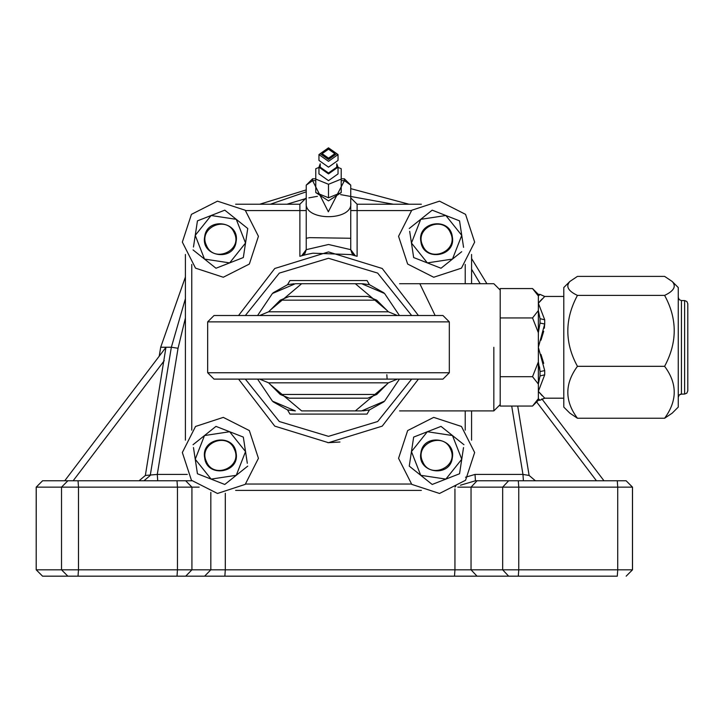 <?xml version="1.0" encoding="UTF-8"?>
<svg xmlns="http://www.w3.org/2000/svg" width="724" height="724" viewBox="0 0 724 724"><rect width="100%" height="100%" fill="white"/><g stroke="black" fill="none" stroke-linecap="round" stroke-linejoin="round"><path stroke-width="1.09" d="M684.623 300.569L686.868 301.501L687.8 303.754L687.8 390.87L686.868 393.123L684.623 394.055L684.623 300.569L681.438 300.569L681.438 394.055L679.193 394.987L678.261 397.232L679.193 394.987L680.669 394.146L684.623 394.055M538.357 398.671L540.032 400.182L538.357 398.671L538.357 400.236L532.538 406.055L500.203 406.055L500.203 376.688L532.538 376.688L538.357 384.073L538.357 398.671L532.538 406.055M563.788 296.442L544.71 296.442L540.032 294.387L538.357 295.953L538.357 294.387L532.538 288.568L538.357 295.953L538.357 310.551L532.538 317.936L500.203 317.936L500.203 288.568L532.538 288.568L538.357 294.387L540.032 294.387L544.71 296.496L538.357 303.256L542.086 298.985L538.357 303.256L544.71 319.8L544.71 324.008L538.357 347.312L538.357 361.909L532.538 376.688M672.198 281.473L678.261 287.537L678.261 407.087L672.198 413.151L664.605 418.246L577.444 418.246C564.62 401.087 564.62 383.774 577.444 366.317C564.62 342.877 564.62 319.239 577.444 295.392C568.096 291.003 565.562 286.36 569.851 281.473L577.444 276.387L664.605 276.387L672.198 281.473C676.524 286.315 673.99 290.948 664.605 295.392C677.429 318.822 677.429 342.47 664.605 366.317C677.429 383.476 677.429 400.779 664.605 418.246L672.198 413.151L678.261 407.087M569.851 281.473L563.788 287.537L563.788 407.087L569.851 413.151L577.444 418.246M328.497 149.171L322.135 153.669L328.497 158.167L334.859 153.669L328.497 149.171M322.135 176.158L328.497 180.656L338.036 173.905L338.036 167.163L336.76 163.796M328.497 159.515L336.76 153.669L328.497 147.823L338.036 154.574L328.497 161.316L318.958 154.574L328.497 147.823L320.225 153.669L328.497 159.515M318.958 154.574L318.958 160.42L328.497 167.163L338.036 160.42L338.036 154.574M320.225 163.778L320.225 167.163L328.497 173.009L336.76 167.163L336.76 163.778M320.225 163.796L318.958 167.163L328.497 173.905L338.036 167.163M315.818 192.602L328.497 200.883L341.176 192.602M540.973 340.19L543.715 331.239L540.973 340.19M544.33 328.225L544.71 324.008L540.032 323.067L540.032 318.696L544.71 319.8M500.203 317.936L500.203 376.688M238.558 315.519L274.767 268.486L328.497 251.925L382.218 268.486L418.427 315.519M471.577 254.45L471.577 283.718L471.577 254.45L471.577 283.718L493.84 283.718L500.203 290.08L493.84 283.718L399.594 283.718L465.224 283.718L465.224 264.441M411.368 210.584L357.113 210.584L357.113 256.314L350.805 254.567L312.94 253.201M312.723 253.237L306.985 254.377M306.858 254.405L302.134 255.635M302.062 255.662L299.881 256.314L299.881 210.584L245.626 210.584M532.538 317.936L538.357 332.714L538.357 347.312L544.71 370.616L544.71 374.824L538.357 391.367L544.71 398.128L540.032 400.182M538.357 391.367L542.086 395.648M540.032 375.937L540.032 371.557L538.357 361.909L538.357 384.073L540.032 375.937L544.71 374.824M539.543 366.86L540.032 371.557L544.71 370.616M540.032 318.696L538.357 310.551L538.357 332.714L540.032 323.067M315.773 180.656L312.596 180.656L328.343 211.806L344.398 180.656L350.751 185.145L350.751 202.783C353.357 221.291 303.7 221.345 306.234 202.783L306.234 185.145L312.596 178.792L315.773 178.792M350.751 202.783L350.751 249.671L355.321 255.771L352.018 253.472L350.751 249.671L328.533 244.495L306.234 249.671L306.234 202.783M341.212 178.792L344.398 178.792L350.751 185.145L350.751 197.869L357.113 204.222L421.359 204.222M465.224 430.183L465.224 410.906L399.594 410.906L493.84 410.906L500.203 404.544L493.84 410.906L471.577 410.906L471.577 440.174M327.891 442.699L339.981 442.011M418.427 379.114L382.218 426.137L328.497 442.699L274.767 426.137L238.558 379.114M235.635 204.222L299.881 204.222L299.881 210.584L306.234 210.584M185.407 440.174L185.407 254.45M421.359 490.401L235.635 490.401M465.224 410.906L466.437 410.906M312.596 178.792L312.596 180.656L306.234 185.145L306.234 197.869L299.881 204.222M306.234 249.671L301.664 255.771L304.976 253.472L306.234 249.671M318.958 167.416L315.773 168.71L315.773 192.593L328.497 197.779L341.212 192.593L341.212 168.71L338.036 167.416M315.773 179.1L328.497 184.294L328.497 197.779M328.497 184.294L341.212 179.1M318.958 167.163L318.958 173.905L328.497 180.656L334.859 176.158M664.605 366.317L577.444 366.317M664.605 295.392L577.444 295.392M563.788 407.087L569.851 413.151M540.973 354.434L543.715 363.385M540.973 300.125L538.357 303.256M234.359 233.056C227.191 214.702 197.724 227.68 206.421 245.355C213.58 263.699 243.056 250.73 234.359 233.056M234.359 449.269C227.191 430.925 197.724 443.893 206.421 461.568C213.58 479.921 243.056 466.953 234.359 449.269M450.572 233.056C443.414 214.702 413.938 227.68 422.635 245.355C429.794 263.699 459.269 250.73 450.572 233.056M450.572 449.269C443.414 430.925 413.938 443.893 422.635 461.568C429.794 479.921 459.269 466.953 450.572 449.269M350.751 238.268L309.555 237.644L306.234 238.268M435.142 315.519L419.829 283.718M376.733 300.161L280.251 300.161L289.247 296.442L367.747 296.442L376.733 300.161L388.363 311.791L397.358 315.519M280.251 300.161L268.631 311.791L259.635 315.519M397.358 379.114L388.363 382.833L268.631 382.833L259.635 379.114M280.251 394.462L376.733 394.462L367.747 398.191L289.247 398.191L280.251 394.462L268.631 382.833M376.733 394.462L388.363 382.833M207.67 321.872L214.023 315.519L442.961 315.519L449.323 321.872L207.67 321.872L207.67 372.751L449.323 372.751L449.323 321.872M449.323 372.751L442.961 379.114L214.023 379.114L207.67 372.751M272.414 401.123L257.572 379.114L272.414 401.123L295.356 410.906L287.546 409.929L273.066 401.784M301.646 410.906L361.638 410.906L301.646 410.906L270.314 384.516M383.928 401.784L369.448 409.929L362.932 410.879M384.58 293.501L399.422 315.519L384.58 293.501L361.638 283.718L295.356 283.718L361.638 283.718M399.422 379.114L384.58 401.123L399.422 379.114M362.579 283.736L369.448 284.695L383.928 292.84M273.066 292.84L287.546 284.695L294.053 283.745M257.572 315.519L272.414 293.501L257.572 315.519M386.679 310.107L355.348 283.718M270.314 310.107L301.646 283.718M386.679 384.516L355.348 410.906L356.28 410.888M386.833 374.697L387.141 379.114M295.356 283.718L272.414 293.501M361.638 410.906L384.58 401.123M287.546 284.695L289.944 280.541L367.05 280.541L369.448 284.695M369.448 409.929L367.05 414.083L289.944 414.083L287.546 409.929M165.959 347.321L145.361 475.46L157.28 474.428L187.299 474.428M483.017 480.781L510.981 480.781M529.135 475.46L535.407 480.781L529.117 475.46L517.705 406.055L529.117 475.451L522.963 474.428L523.407 480.781L475.451 480.781L626.133 480.781L603.979 480.781L541.851 398.87M603.97 480.781L600.848 480.781M617.282 480.781L617.726 487.143L632.514 487.143L626.133 480.781L632.477 487.143L632.477 569.815L626.151 576.177L632.514 569.815L617.726 569.815L617.726 487.143L518.755 487.143L518.755 569.815L617.726 569.815L617.282 576.177L42.562 576.177L36.236 569.815L61.522 569.815L61.522 487.143L36.236 487.143L36.2 569.815L36.2 487.143L42.562 480.781L191.878 480.781L157.723 480.781L157.28 474.428L178.05 348.271L185.407 317.999M51.431 480.781L42.58 480.781L36.236 487.143M146.628 480.781L191.878 480.781M600.848 576.177L617.282 576.177M160.049 576.177L214.213 576.177M78.011 576.177L78.491 569.815L177.452 569.815L177.452 487.143L78.491 487.143L78.491 569.815L61.522 569.815L67.866 576.177M454.944 487.143L455.957 485.985M465.55 477.234L475.007 474.428L475.451 480.781L460.428 485.225M139.099 480.781L145.361 475.46M474.654 242.106L465.559 214.358L439.513 201.154L411.757 210.25L398.562 236.296L407.648 264.052L433.703 277.247L461.45 268.161L474.654 242.106M420.888 241.59C423.097 261.988 456.265 256.957 452.319 236.82C450.111 216.413 416.943 221.453 420.888 241.59M409.25 228.503L432.192 210.159L459.55 220.865L461.758 235.381L445.875 215.517L420.725 219.336L411.458 243.02L409.684 231.336M429.938 211.969L432.192 210.159L445.875 215.517M459.984 223.698L459.55 220.865M461.704 251.708L452.482 259.074L461.758 235.381L463.568 247.337M452.482 259.074L441.016 268.242L413.657 257.545L411.458 243.02L427.341 262.893L452.482 259.074M413.657 257.545L413.223 254.685M236.105 241.59C233.888 261.988 200.729 256.957 204.666 236.82C200.729 256.957 233.888 261.988 236.105 241.59C240.042 221.453 206.883 216.413 204.666 236.82C206.883 216.413 240.042 221.453 236.105 241.59M227.046 211.969L224.793 210.159L197.444 220.865L197.009 223.698M247.309 231.336L247.744 228.503L224.793 210.159M193.471 247.047L197.444 220.865M193.037 249.907L215.978 268.242L243.327 257.545L243.717 254.975M243.327 257.545L247.744 228.503M236.268 219.336L211.118 215.517L195.236 235.381L204.503 259.074L229.653 262.893L245.536 243.02L236.268 219.336M258.432 236.296L245.237 210.25L217.481 201.154L191.435 214.358L182.339 242.106L195.534 268.161L223.291 277.247L249.346 264.052L258.432 236.296M236.105 453.034C233.888 432.635 200.729 437.667 204.666 457.812C206.883 478.211 240.042 473.17 236.105 453.034M247.744 466.12L224.793 484.465L197.444 473.758L195.236 459.242L211.118 479.107L236.268 475.297L245.536 451.604L247.309 463.288M197.009 470.926L197.444 473.758M193.037 444.717L204.503 435.549L195.236 459.242L193.471 447.577M204.503 435.549L215.978 426.382L229.653 431.73L243.327 437.088L245.536 451.604L229.653 431.73L204.503 435.549M243.327 437.088L243.762 439.939M182.339 452.518L191.435 480.265L217.481 493.469L245.237 484.374L258.432 458.328L249.346 430.572L223.291 417.377L195.534 426.463L182.339 452.518M420.888 453.034C423.097 432.635 456.265 437.667 452.319 457.812C456.265 437.667 423.097 432.635 420.888 453.034C416.943 473.17 450.111 478.211 452.319 457.812C450.111 478.211 416.943 473.17 420.888 453.034M429.938 482.664L432.192 484.465L459.55 473.758L459.984 470.926M409.684 463.288L409.25 466.12L432.192 484.465M463.523 447.577L459.55 473.758M463.957 444.717L441.016 426.382L413.657 437.088L413.223 439.939M413.657 437.088L411.458 451.604L420.725 475.297L445.875 479.107L461.758 459.242L452.482 435.549L441.016 426.382M452.482 435.549L427.341 431.73L411.458 451.604L409.25 466.12M398.562 458.328L411.757 484.374L439.513 493.469L465.559 480.265L474.654 452.518L461.45 426.463L433.703 417.377L407.648 430.572L398.562 458.328M493.84 347.312L493.84 410.906L493.84 347.312M411.657 315.519L377.666 273.093L328.497 258.278L279.328 273.093L245.336 315.519M191.77 264.441L191.77 430.183M245.626 484.039L411.368 484.039M350.751 210.584L357.113 210.584L357.113 204.222M245.336 379.114L279.328 421.531L328.497 436.346L377.666 421.531L411.657 379.114M344.398 178.792L344.398 180.656L341.212 180.656M268.631 311.791L388.363 311.791M143.976 480.781L150.239 475.46L171.353 347.239L160.701 347.239L159.235 356.181M199.181 487.143L191.923 487.143L191.923 569.815L210.829 569.815L210.829 492.365M393.304 204.222L340.615 194.611M317.42 196.322L308.849 197.869M306.216 198.448L286.939 204.222M480.184 283.718L471.577 269.201M475.007 474.428L522.963 474.428L511.705 406.055M225.3 493.261L225.3 569.815L454.944 569.815L454.944 488.881M518.312 480.781L518.755 487.143L471.043 487.143L471.043 569.815L502.664 569.815L502.664 487.143L508.664 480.781M78.047 480.781L78.491 487.143L61.522 487.143L67.866 480.781M177.009 576.177L177.452 569.815L191.923 569.815L185.697 576.177M185.697 480.781L191.923 487.143L177.452 487.143L177.009 480.781M204.602 576.177L210.829 569.815L225.3 569.815L224.856 576.177M477.035 480.781L471.043 487.143L457.812 487.143M454.5 576.177L454.944 569.815L471.043 569.815L477.035 576.177M508.664 576.177L502.664 569.815L518.755 569.815L518.312 576.177M471.577 258.549L486.917 283.718L471.577 258.531M270.396 204.222L306.234 191.824M350.751 188.638L408.96 204.222L350.751 188.638M306.234 189.905L259.744 204.222L306.234 189.905M178.05 348.271L171.353 347.239L185.407 298.677M185.407 277.039L160.692 347.239L185.407 277.011M164.257 360.661L73.151 480.781M596.449 480.781L536.647 401.947M563.788 398.191L544.71 398.191L540.032 400.236L538.357 400.236L540.032 400.236M540.032 294.387L544.71 296.442M681.438 300.569L679.193 299.636L678.261 297.392L679.193 299.636L681.438 300.569M632.514 569.815L632.514 487.143M159.208 356.208L160.692 347.239M36.2 569.815L42.562 576.177M64.726 480.781L165.995 347.258"/></g></svg>
